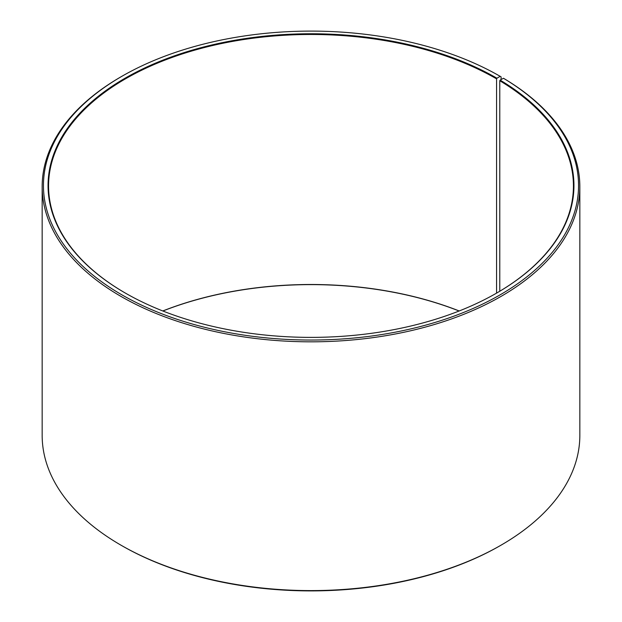 <?xml version="1.0" encoding="UTF-8"?>
<svg xmlns="http://www.w3.org/2000/svg" width="622" height="622" viewBox="0 0 622 622"><rect width="100%" height="100%" fill="white"/><g stroke="black" fill="none" stroke-linecap="round" stroke-linejoin="round"><path stroke-width="0.93" d="M496.753 293.016A262.43 151.511 -0 0 0 573.43 185.986A262.43 151.511 -0 0 0 499.777 80.736L499.777 291.236M501.091 79.585L501.091 76.864L500.189 76.343L496.931 78.224A262.943 151.807 -0 0 0 125.069 78.224A262.943 151.807 -0 0 0 125.069 292.915A262.943 151.807 -0 0 0 496.931 292.915A262.943 151.807 -0 0 0 500.142 80.114L499.777 80.736M500.189 76.343A267.553 154.474 -0 0 0 121.811 76.343A267.553 154.474 -0 0 0 121.811 294.797A267.553 154.474 -0 0 0 498.533 295.745A267.553 154.474 -0 0 0 503.462 78.263L500.142 80.114M121.811 76.343L120.901 76.864A268.836 155.212 -0 0 0 42.164 186.616A268.836 155.212 -0 0 0 120.909 296.367A268.836 155.212 -0 0 0 413.879 330.01A268.836 155.212 -0 0 0 579.836 186.616A268.836 155.212 -0 0 0 504.38 78.8L503.462 78.263M42.164 186.616L42.164 435.384A268.836 155.212 -0 0 0 120.901 545.136A268.836 155.212 -0 0 0 120.909 545.136L121.811 545.657A267.553 154.474 -0 0 0 121.811 545.657L121.811 545.657A267.553 154.474 -0 0 0 500.189 545.657L501.099 545.136A268.836 155.212 -0 0 0 579.836 435.384L579.836 186.616M459.199 310.969A262.43 151.511 -0 0 0 162.801 310.969M459.122 311A262.943 151.807 -0 0 0 162.878 311M121.811 545.657L120.901 545.136A268.836 155.212 -0 0 0 501.099 545.136M496.931 78.224L496.566 78.854A262.43 151.511 -0 0 0 210.57 46.005A262.43 151.511 -0 0 0 48.57 185.986A262.43 151.511 -0 0 0 125.247 293.016M496.566 78.854L496.566 293.125"/></g></svg>
